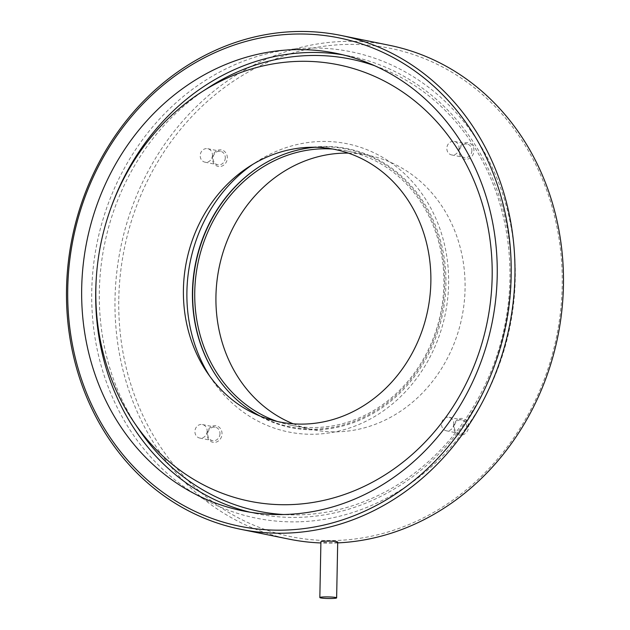 <?xml version="1.0" encoding="UTF-8"?>
<svg xmlns="http://www.w3.org/2000/svg" width="630" height="630" viewBox="0 0 630 630"><rect width="100%" height="100%" fill="white"/><g stroke="black" fill="none" stroke-linecap="round" stroke-linejoin="round"><path stroke-width="0.47" stroke-dasharray="3.15 2.36" d="M337.704 542.028C338.184 543.068 324.954 542.91 321.709 542.028L320.914 541.706M337.688 542.887A251.968 223.036 101.5 0 1 320.883 542.958M288.926 539.115A251.968 223.036 101.5 0 1 115.014 298.825A251.968 223.036 101.5 0 1 389.529 45.321M118.787 299.014A249.173 220.555 101.5 0 1 455.482 74.434A249.173 220.555 101.5 0 1 447.237 503.992A249.173 220.555 101.5 0 1 118.787 299.014M222.02 433.826A8.403 7.434 -78.5 0 0 210.948 426.912A8.403 7.434 -78.5 0 0 210.672 441.394A8.403 7.434 -78.5 0 0 222.02 433.826M473.933 150.696A8.403 7.434 -78.5 0 0 462.861 143.79A8.403 7.434 -78.5 0 0 462.585 158.272A8.403 7.434 -78.5 0 0 473.933 150.696M468.633 426.557A8.403 7.434 -78.5 0 0 457.569 419.651A8.403 7.434 -78.5 0 0 457.285 434.125A8.403 7.434 -78.5 0 0 468.633 426.557M227.32 157.965A8.403 7.434 -78.5 0 0 216.248 151.05A8.403 7.434 -78.5 0 0 215.964 165.532A8.403 7.434 -78.5 0 0 227.32 157.965M293.265 423.833A139.986 123.905 -78.5 0 0 312.559 429.644A139.986 123.905 -78.5 0 0 465.066 288.816A139.986 123.905 -78.5 0 0 368.448 155.319A139.986 123.905 -78.5 0 0 348.414 153.121M332.805 149.042A139.986 123.905 101.5 0 1 347.264 151.003A139.986 123.905 101.5 0 1 443.874 284.492A139.986 123.905 101.5 0 1 291.367 425.329A139.986 123.905 101.5 0 1 277.302 421.478M216.822 376.803A142.309 125.969 -78.5 0 0 216.988 377.047A142.309 125.969 -78.5 0 0 431.605 347.642A142.309 125.969 -78.5 0 0 322.032 146.522A142.309 125.969 -78.5 0 0 259.922 166.336A142.309 125.969 -78.5 0 0 259.67 166.493M315.11 147.27A141.758 125.48 101.5 0 1 321.3 146.916A141.758 125.48 101.5 0 1 444.733 284.303A141.758 125.48 101.5 0 1 315.882 429.117A141.758 125.48 101.5 0 1 260.324 416.186M298.943 521.798A237.975 210.648 101.5 0 1 122.377 171.911A237.975 210.648 101.5 0 1 489.148 161.107A237.975 210.648 101.5 0 1 298.943 521.798M249.882 512.166A233.494 206.679 -78.5 0 0 256.875 513.734A233.494 206.679 -78.5 0 0 511.253 278.822A233.494 206.679 -78.5 0 0 350.099 56.149A233.494 206.679 -78.5 0 0 343.051 54.857M109.903 210.837A233.494 206.679 -78.5 0 0 96.343 277.405M212.468 155.256A6.883 6.095 101.5 0 1 204.963 162.178A6.883 6.095 101.5 0 1 200.364 154.216A6.883 6.095 101.5 0 1 207.711 148.688A6.883 6.095 101.5 0 1 212.468 155.256M225.28 157.862A6.883 6.095 101.5 0 1 217.775 164.792A6.883 6.095 101.5 0 1 213.184 156.831A6.883 6.095 101.5 0 1 220.524 151.294A6.883 6.095 101.5 0 1 225.28 157.862M453.781 423.848A6.883 6.095 101.5 0 1 446.284 430.77A6.883 6.095 101.5 0 1 441.685 422.809A6.883 6.095 101.5 0 1 449.033 417.28A6.883 6.095 101.5 0 1 453.781 423.848M466.602 426.455A6.883 6.095 101.5 0 1 459.097 433.385A6.883 6.095 101.5 0 1 454.498 425.423A6.883 6.095 101.5 0 1 461.845 419.895A6.883 6.095 101.5 0 1 466.602 426.455M459.081 147.987A6.883 6.095 101.5 0 1 451.584 154.917A6.883 6.095 101.5 0 1 446.985 146.955A6.883 6.095 101.5 0 1 454.332 141.419A6.883 6.095 101.5 0 1 459.081 147.987M471.894 150.602A6.883 6.095 101.5 0 1 464.397 157.524A6.883 6.095 101.5 0 1 459.798 149.562A6.883 6.095 101.5 0 1 467.145 144.034A6.883 6.095 101.5 0 1 471.894 150.602M207.168 431.109A6.883 6.095 101.5 0 1 199.671 438.039A6.883 6.095 101.5 0 1 195.072 430.077A6.883 6.095 101.5 0 1 202.419 424.541A6.883 6.095 101.5 0 1 207.168 431.109M219.98 433.724A6.883 6.095 101.5 0 1 212.483 440.646A6.883 6.095 101.5 0 1 207.884 432.684A6.883 6.095 101.5 0 1 215.232 427.156A6.883 6.095 101.5 0 1 219.98 433.724M138.75 429.266A230.706 204.214 101.5 0 1 99.343 291.217A230.706 204.214 101.5 0 1 208.341 87.664M374.795 65.788A230.706 204.214 101.5 0 1 509.914 279.129A230.706 204.214 101.5 0 1 283.374 514.521M209.617 376.016A147.058 130.174 -78.5 0 0 212.026 379.693A147.058 130.174 -78.5 0 0 356.989 425.281A147.058 130.174 -78.5 0 0 448.615 283.996A147.058 130.174 -78.5 0 0 256.386 161.949A147.058 130.174 -78.5 0 0 252.732 164.398M291.367 425.329L312.559 429.644M347.264 151.003L368.448 155.319M216.657 376.559L216.988 377.047M259.426 166.651L259.922 166.336M242.834 510.875L256.875 513.734M336.058 53.29L350.099 56.149M204.963 162.178L217.775 164.792M207.711 148.688L220.524 151.294M446.284 430.77L459.097 433.385M449.033 417.28L461.845 419.895M451.584 154.917L464.397 157.524M454.332 141.419L467.145 144.034M199.671 438.039L212.483 440.646M202.419 424.541L215.232 427.156M207.168 372.519L212.026 379.693M249.11 166.659L256.386 161.949"/><path stroke-width="0.94" d="M511.166 275.546A249.173 220.555 -78.5 0 0 182.716 70.568A249.173 220.555 -78.5 0 0 174.463 500.126A249.173 220.555 -78.5 0 0 511.166 275.546M514.93 275.735A251.968 223.036 -78.5 0 0 341.027 35.445A251.968 223.036 -78.5 0 0 72.182 237.817A251.968 223.036 -78.5 0 0 240.424 529.239A251.968 223.036 -78.5 0 0 514.93 275.735M497.212 275.964A233.494 206.679 101.5 0 1 242.834 510.875A233.494 206.679 101.5 0 1 86.932 240.817A233.494 206.679 101.5 0 1 336.058 53.29A233.494 206.679 101.5 0 1 497.212 275.964M335.711 597.484A8.403 0.795 1.1 0 1 336.633 597.87A8.403 0.795 1.1 0 1 328.222 598.5A8.403 0.795 1.1 0 1 319.835 597.547A8.403 0.795 1.1 0 1 326.277 596.894A8.403 0.795 1.1 0 1 335.711 597.484M319.835 597.547L320.914 541.706C320.426 541.099 333.349 540.879 336.782 541.611L337.704 542.028L336.633 597.87M341.027 35.445L389.529 45.321A251.968 223.036 101.5 0 1 563.433 285.618A251.968 223.036 101.5 0 1 337.688 542.887M320.883 542.958A251.968 223.036 101.5 0 1 288.926 539.115L240.424 529.239M348.414 153.121A139.986 123.905 -78.5 0 0 219.09 267.742A139.986 123.905 -78.5 0 0 293.265 423.833M277.302 421.478A139.986 123.905 101.5 0 1 197.899 263.427A139.986 123.905 101.5 0 1 332.805 149.042M259.67 166.493A142.309 125.969 -78.5 0 0 216.822 376.803M260.324 416.186A141.758 125.48 101.5 0 1 216.657 376.559A141.758 125.48 101.5 0 1 259.426 166.651A141.758 125.48 101.5 0 1 315.11 147.27M343.051 54.857A233.494 206.679 -78.5 0 0 109.903 210.837M96.343 277.405A233.494 206.679 -78.5 0 0 249.882 512.166M430.857 282.043A139.033 123.07 101.5 0 1 344.232 415.619A139.033 123.07 101.5 0 1 207.168 372.519A139.033 123.07 101.5 0 1 249.11 166.659A139.033 123.07 101.5 0 1 430.857 282.043M492.156 277.168A222.681 197.111 101.5 0 1 353.414 491.116A222.681 197.111 101.5 0 1 133.891 422.092A222.681 197.111 101.5 0 1 201.072 92.366A222.681 197.111 101.5 0 1 492.156 277.168M201.072 92.366L208.341 87.664A230.706 204.214 101.5 0 1 374.795 65.788M283.374 514.521A230.706 204.214 101.5 0 1 138.75 429.266L133.891 422.092M252.732 164.398A147.058 130.174 -78.5 0 0 186.905 291.706A147.058 130.174 -78.5 0 0 209.617 376.016"/></g></svg>
